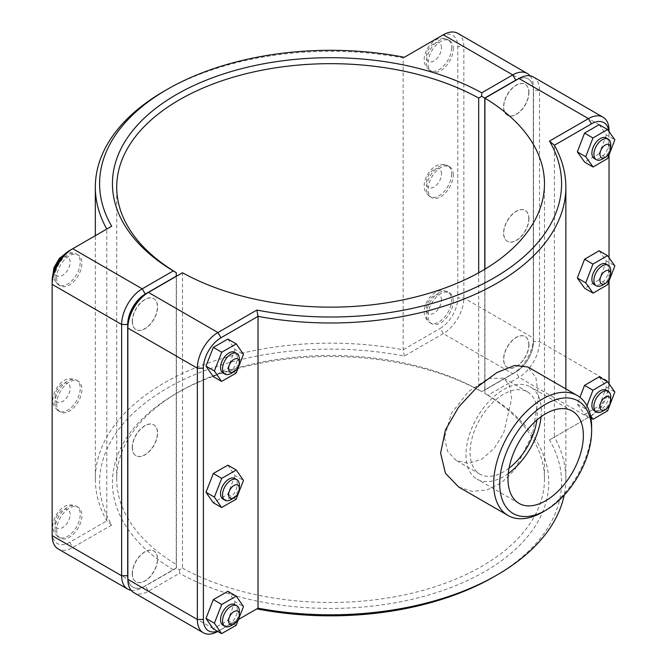 <?xml version="1.0" encoding="UTF-8"?>
<svg xmlns="http://www.w3.org/2000/svg" width="667" height="667" viewBox="0 0 667 667"><rect width="100%" height="100%" fill="white"/><g stroke="black" fill="none" stroke-linecap="round" stroke-linejoin="round"><path stroke-width="0.5" stroke-dasharray="3.33 2.5" d="M493.93 576.772A230.99 133.358 0 0 0 549.5 439.912L554.385 437.093A235.268 135.826 180 0 1 565.858 478.981A235.268 135.826 180 0 1 564.19 495.139M609.029 383.875L609.029 385.268A24.837 14.34 -60 0 1 591.471 415.683L554.385 437.093L554.385 145.264M458.671 487.002L472.119 491.379L487.227 489.92L501.592 482.658L514.682 469.876L532.541 434.334L538.561 396.582L535.918 377.68L527.939 367.017M132.224 321.377A17.826 10.288 -60 0 1 140.003 303.443A17.826 10.288 -60 0 1 153.735 298.666A17.826 10.288 -60 0 1 153.735 319.243A17.826 10.288 -60 0 1 135.918 329.54A17.826 10.288 -60 0 1 132.224 321.377M132.391 321.477A17.826 10.288 120 0 0 136.085 329.631A17.826 10.288 120 0 0 153.91 319.343A17.826 10.288 120 0 0 153.91 298.766A17.826 10.288 120 0 0 140.17 303.535A17.826 10.288 120 0 0 132.391 321.477M56.687 277.772A17.826 10.288 120 0 0 60.38 285.926A17.826 10.288 120 0 0 78.206 275.638A17.826 10.288 120 0 0 78.206 255.061A17.826 10.288 120 0 0 64.474 259.83A17.826 10.288 120 0 0 56.687 277.772M239.345 358.971A11.881 6.862 -60 0 1 230.949 373.52M222.986 372.945A11.881 6.862 120 0 0 232.141 369.768A11.881 6.862 120 0 0 237.335 357.804A11.881 6.862 120 0 0 234.867 352.368M227.872 339.061L235.084 349.491L243.48 354.344M235.084 349.491L227.739 368.242L213.182 376.555M227.739 368.242L236.135 373.095M132.224 447.499A17.826 10.288 -60 0 1 140.003 429.565A17.826 10.288 -60 0 1 153.735 424.787A17.826 10.288 -60 0 1 153.735 445.373A17.826 10.288 -60 0 1 135.918 455.661A17.826 10.288 -60 0 1 132.224 447.499M132.391 447.599A17.826 10.288 120 0 0 136.085 455.753A17.826 10.288 120 0 0 153.91 445.464A17.826 10.288 120 0 0 153.91 424.887A17.826 10.288 120 0 0 140.17 429.656A17.826 10.288 120 0 0 132.391 447.599M56.687 403.894A17.826 10.288 120 0 0 60.38 412.048A17.826 10.288 120 0 0 78.206 401.759A17.826 10.288 120 0 0 78.206 381.182A17.826 10.288 120 0 0 64.474 385.951A17.826 10.288 120 0 0 56.687 403.894M239.345 485.092A11.881 6.862 -60 0 1 230.949 499.65M222.986 499.074A11.881 6.862 120 0 0 232.141 495.889A11.881 6.862 120 0 0 237.335 483.934A11.881 6.862 120 0 0 234.867 478.489M227.872 465.182L235.084 475.621L243.48 480.465M235.084 475.621L227.739 494.364L213.182 502.676M227.739 494.364L236.135 499.216M528.798 92.421A17.826 10.288 -60 0 1 521.01 110.355A17.826 10.288 -60 0 1 507.279 115.133A17.826 10.288 -60 0 1 507.279 94.547A17.826 10.288 -60 0 1 525.104 84.259A17.826 10.288 -60 0 1 528.798 92.421M528.964 92.513A17.826 10.288 120 0 0 525.271 84.359A17.826 10.288 120 0 0 507.445 94.647A17.826 10.288 120 0 0 507.445 115.224A17.826 10.288 120 0 0 521.185 110.455A17.826 10.288 120 0 0 528.964 92.513M453.26 48.808A17.826 10.288 120 0 0 449.566 40.654A17.826 10.288 120 0 0 431.749 50.942A17.826 10.288 120 0 0 431.749 71.519A17.826 10.288 120 0 0 445.481 66.75A17.826 10.288 120 0 0 453.26 48.808M602.309 159.121A11.881 6.862 120 0 0 610.714 144.564M606.236 137.961A11.881 6.862 -60 0 1 606.236 151.684A11.881 6.862 -60 0 1 594.355 158.546M599.099 124.646L606.445 134.909L614.849 139.762M606.445 134.909L599.233 153.668L607.637 158.521M599.233 153.668L584.684 162.164M528.798 218.543A17.826 10.288 -60 0 1 521.01 236.477A17.826 10.288 -60 0 1 507.279 241.254A17.826 10.288 -60 0 1 507.279 220.677A17.826 10.288 -60 0 1 525.104 210.38A17.826 10.288 -60 0 1 528.798 218.543M528.964 218.643A17.826 10.288 120 0 0 525.271 210.48A17.826 10.288 120 0 0 507.445 220.769A17.826 10.288 120 0 0 507.445 241.354A17.826 10.288 120 0 0 521.185 236.577A17.826 10.288 120 0 0 528.964 218.643M453.26 174.937A17.826 10.288 120 0 0 449.566 166.775A17.826 10.288 120 0 0 431.749 177.063A17.826 10.288 120 0 0 431.749 197.649A17.826 10.288 120 0 0 445.481 192.871A17.826 10.288 120 0 0 453.26 174.937M602.309 285.243A11.881 6.862 120 0 0 610.714 270.685M606.236 264.082A11.881 6.862 -60 0 1 606.236 277.805A11.881 6.862 -60 0 1 594.355 284.667M599.099 250.767L606.445 261.03L614.849 265.883M606.445 261.03L599.233 279.79L607.637 284.642M599.233 279.79L584.684 288.286M132.224 573.62A17.826 10.288 -60 0 1 140.003 555.686A17.826 10.288 -60 0 1 153.735 550.909A17.826 10.288 -60 0 1 153.735 571.494A17.826 10.288 -60 0 1 135.918 581.782A17.826 10.288 -60 0 1 132.224 573.62M132.391 573.72A17.826 10.288 120 0 0 136.085 581.882A17.826 10.288 120 0 0 153.91 571.586A17.826 10.288 120 0 0 153.91 551.009A17.826 10.288 120 0 0 140.17 555.786A17.826 10.288 120 0 0 132.391 573.72M56.687 530.015A17.826 10.288 120 0 0 60.38 538.169A17.826 10.288 120 0 0 78.206 527.88A17.826 10.288 120 0 0 78.206 507.304A17.826 10.288 120 0 0 64.474 512.081A17.826 10.288 120 0 0 56.687 530.015M239.345 611.214A11.881 6.862 -60 0 1 230.949 625.771M222.986 625.196A11.881 6.862 120 0 0 232.141 622.011A11.881 6.862 120 0 0 237.335 610.055A11.881 6.862 120 0 0 234.867 604.61M227.872 591.304L235.084 601.742L243.48 606.595M235.084 601.742L227.739 620.485L213.182 628.798M227.739 620.485L236.135 625.338M602.309 411.364A11.881 6.862 120 0 0 610.714 396.815M606.236 390.203A11.881 6.862 -60 0 1 606.236 403.927A11.881 6.862 -60 0 1 594.355 410.789M599.099 376.888L606.445 387.152L599.233 405.911L584.684 414.407L577.339 404.135L579.965 397.315M577.339 404.135L585.743 408.988L590.462 415.591M586.96 405.811L585.743 408.988M606.445 387.152L614.849 392.004M599.233 405.911L607.637 410.764M584.684 414.407L590.92 418.009M453.26 301.059A17.826 10.288 120 0 0 449.566 292.896A17.826 10.288 120 0 0 431.749 303.185A17.826 10.288 120 0 0 431.749 323.77A17.826 10.288 120 0 0 445.481 318.993A17.826 10.288 120 0 0 453.26 301.059M528.964 344.764A17.826 10.288 120 0 0 525.271 336.602A17.826 10.288 120 0 0 507.445 346.89A17.826 10.288 120 0 0 507.445 367.475A17.826 10.288 120 0 0 521.185 362.698A17.826 10.288 120 0 0 528.964 344.764M528.798 344.664A17.826 10.288 -60 0 1 521.01 362.598A17.826 10.288 -60 0 1 507.279 367.375A17.826 10.288 -60 0 1 507.279 346.798A17.826 10.288 -60 0 1 525.104 336.502A17.826 10.288 -60 0 1 528.798 344.664M176.246 276.363L176.246 567.992L142.221 587.644L176.263 567.984L176.28 276.346M131.107 590.295A29.115 16.808 120 0 0 142.221 587.644L145.248 585.893A24.837 14.34 -60 0 1 127.856 578.456M173.253 569.726A218.159 125.955 180 0 1 176.33 393.413A218.159 125.955 180 0 1 481.716 391.637L512.748 373.72A29.115 16.808 120 0 0 533.333 338.069L533.333 86.793A29.115 16.808 120 0 0 530.073 75.846M518.192 78.939A24.837 14.34 -60 0 1 533.333 90.287L533.333 341.562A24.837 14.34 -60 0 1 515.774 371.978L481.716 391.637M481.732 391.629L478.689 389.895A213.882 123.478 0 0 0 179.356 391.671A213.882 123.478 0 0 0 116.717 478.981A213.882 123.478 0 0 0 176.28 564.482M457.82 33.35A29.115 16.808 -60 0 1 463.848 46.673L463.848 297.949A29.115 16.808 -60 0 1 443.263 333.608L404.319 356.095A230.99 133.358 0 0 0 167.259 388.177A230.99 133.358 0 0 0 111.689 525.037L72.736 547.524A29.115 16.808 -60 0 1 58.179 548.966M533.333 90.287L533.333 86.793L463.848 46.673L457.795 46.673A24.837 14.34 120 0 0 440.237 36.535L443.263 34.792M533.333 341.562L533.333 338.069L463.848 297.949L457.795 297.949L457.795 46.673M512.748 373.72L515.774 371.978L512.748 373.72L443.263 333.608L440.237 328.364A24.837 14.34 120 0 0 457.795 297.949M478.689 272.753L478.689 389.895M484.767 389.878L484.767 269.243M111.689 525.037L106.795 520.877A235.268 135.826 180 0 1 95.331 478.981A235.268 135.826 180 0 1 403.151 349.775L440.237 328.364M404.319 356.095L403.151 349.775L403.151 57.946A235.268 135.826 0 0 0 164.232 91.112M111.689 226.23L69.71 250.458M404.319 57.279L440.237 36.535M52.151 280.874L52.151 535.643M52.151 532.149A24.837 14.34 120 0 0 69.71 542.288L106.795 520.877L106.795 229.048M127.856 324.579L127.856 575.854A24.837 14.34 120 0 0 145.414 585.993L176.421 568.092L179.448 569.826L182.5 568.076L182.5 272.753L145.414 294.164M127.856 575.854L127.856 579.348M179.448 569.826L179.473 573.312L148.441 591.229A29.115 16.808 -60 0 1 133.884 592.671M182.5 568.076A213.882 123.478 0 0 0 414.465 592.571A213.882 123.478 0 0 0 544.472 478.981A213.882 123.478 0 0 0 484.901 393.48L484.901 269.168M444.439 437.602L447.565 451.317L456.186 460.463L468.401 463.348L481.832 459.188L494.164 448.474L503.71 433.016L511.656 398.799L509.646 385.726L503.71 378.139L488.169 378.481L468.392 391.662L451.351 413.323L444.439 437.602M217.759 631.441A29.115 16.808 120 0 0 217.926 631.349L256.87 608.863M533.517 77.055A29.115 16.808 -60 0 1 539.545 90.379L539.545 341.654A29.115 16.808 -60 0 1 518.968 377.314L487.927 395.231A218.159 125.955 180 0 1 484.851 571.536A218.159 125.955 180 0 1 179.473 573.312M549.5 439.912L588.444 417.425A29.115 16.808 120 0 0 609.029 381.774L609.029 130.499L539.545 90.379L533.5 90.379A24.837 14.34 120 0 0 515.941 80.24L518.968 78.498M484.901 393.48L484.934 389.97L515.941 372.069A24.837 14.34 120 0 0 533.5 341.654L533.5 90.379M487.927 395.231L484.917 393.463M515.941 80.24L484.901 98.166M176.421 568.092L176.421 276.263M238.419 619.51L217.926 631.349L148.441 591.229L145.414 585.993M217.926 631.349L220.944 629.598A24.837 14.34 -60 0 1 217.4 631.232M608.879 131.416A24.837 14.34 -60 0 1 609.029 133.992L609.029 131.632M609.029 385.268L609.029 381.774L539.545 341.654L533.5 341.654M609.029 133.992L609.029 154.894M609.029 257.754L609.029 281.015M588.444 417.425L591.471 415.683L588.444 417.425L518.968 377.314L515.941 372.069M484.934 98.141L484.934 389.97M509.054 468.192A47.532 27.439 -60 0 1 479.906 474.154A47.532 27.439 -60 0 1 470.068 452.401A47.532 27.439 -60 0 1 490.812 404.569A47.532 27.439 -60 0 1 527.439 391.837A47.532 27.439 -60 0 1 536.843 420.06M508.287 473.512A53.285 30.765 -60 0 1 477.03 479.139A53.285 30.765 -60 0 1 465.991 454.752A53.285 30.765 -60 0 1 489.253 401.125A53.285 30.765 -60 0 1 530.315 386.852A53.285 30.765 -60 0 1 541.07 416.733M542.655 512.064A69.268 39.995 120 0 0 591.637 427.222M55.011 276.797A17.826 10.288 120 0 0 58.704 284.959A17.826 10.288 120 0 0 76.522 274.671A17.826 10.288 120 0 0 76.522 254.085A17.826 10.288 120 0 0 67.617 254.969A17.826 10.288 120 0 0 55.011 276.797M55.011 270.977A10.697 6.178 -60 0 1 62.573 257.879A10.697 6.178 -60 0 1 70.135 262.248A10.697 6.178 -60 0 1 62.573 275.346A10.697 6.178 -60 0 1 55.011 270.977M55.011 402.918A17.826 10.288 120 0 0 58.704 411.08A17.826 10.288 120 0 0 76.522 400.792A17.826 10.288 120 0 0 76.522 380.207A17.826 10.288 120 0 0 67.617 381.09A17.826 10.288 120 0 0 55.011 402.918M55.011 397.098A10.697 6.178 -60 0 1 62.573 384A10.697 6.178 -60 0 1 70.135 388.369A10.697 6.178 -60 0 1 62.573 401.467A10.697 6.178 -60 0 1 55.011 397.098M451.584 47.841A17.826 10.288 -60 0 1 443.797 65.775A17.826 10.288 -60 0 1 430.065 70.552A17.826 10.288 -60 0 1 427.33 56.27A17.826 10.288 -60 0 1 438.978 40.562A17.826 10.288 -60 0 1 447.891 39.678A17.826 10.288 -60 0 1 451.584 47.841M441.496 47.841A10.697 6.178 120 0 0 433.934 43.472A10.697 6.178 120 0 0 426.371 56.57A10.697 6.178 120 0 0 433.934 60.939A10.697 6.178 120 0 0 441.496 47.841M451.584 173.962A17.826 10.288 -60 0 1 443.797 191.896A17.826 10.288 -60 0 1 430.065 196.673A17.826 10.288 -60 0 1 427.33 182.391A17.826 10.288 -60 0 1 438.978 166.683A17.826 10.288 -60 0 1 447.891 165.808A17.826 10.288 -60 0 1 451.584 173.962M441.496 173.962A10.697 6.178 120 0 0 433.934 169.601A10.697 6.178 120 0 0 426.371 182.691A10.697 6.178 120 0 0 433.934 187.06A10.697 6.178 120 0 0 441.496 173.962M55.011 529.048A17.826 10.288 120 0 0 58.704 537.202A17.826 10.288 120 0 0 76.522 526.913A17.826 10.288 120 0 0 76.522 506.328A17.826 10.288 120 0 0 67.617 507.212A17.826 10.288 120 0 0 55.011 529.048M55.011 523.22A10.697 6.178 -60 0 1 62.573 510.122A10.697 6.178 -60 0 1 70.135 514.49A10.697 6.178 -60 0 1 62.573 527.589A10.697 6.178 -60 0 1 55.011 523.22M441.496 300.083A10.697 6.178 120 0 0 433.934 295.723A10.697 6.178 120 0 0 426.371 308.821A10.697 6.178 120 0 0 433.934 313.182A10.697 6.178 120 0 0 441.496 300.083M438.978 292.813A17.826 10.288 -60 0 1 447.891 291.929A17.826 10.288 -60 0 1 451.584 300.083A17.826 10.288 -60 0 1 443.797 318.026A17.826 10.288 -60 0 1 430.065 322.795A17.826 10.288 -60 0 1 427.33 308.513A17.826 10.288 -60 0 1 438.978 292.813M69.71 542.288L72.736 547.524L142.221 587.644M565.858 478.981L565.858 388.911M78.206 255.061L76.522 254.085C71.527 252.068 67.367 252.251 64.049 254.619M60.38 285.926L58.704 284.959L53.935 279.381L52.935 274.454M78.206 381.182L76.522 380.207C71.527 378.197 67.367 378.372 64.049 380.74C56.203 385.159 52.084 396.19 52.951 400.95C52.518 404.06 54.436 407.437 58.704 411.08L60.38 412.048M449.566 40.654L447.891 39.678C442.896 37.669 438.736 37.844 435.409 40.212C427.572 44.631 423.453 55.661 424.312 60.422C423.878 63.532 425.796 66.908 430.065 70.552L431.749 71.519M449.566 166.775L447.891 165.808C442.896 163.79 438.736 163.965 435.409 166.333C427.572 170.752 423.453 181.783 424.312 186.543C423.878 189.653 425.796 193.03 430.065 196.673L431.749 197.649M78.206 507.304L76.522 506.328C71.527 504.319 67.367 504.494 64.049 506.862C56.203 511.281 52.084 522.311 52.951 527.072C52.518 530.182 54.436 533.558 58.704 537.202L60.38 538.169M431.749 323.77L430.065 322.795C425.796 319.151 423.878 315.774 424.312 312.665C423.453 307.904 427.572 296.873 435.409 292.454C438.736 290.087 442.896 289.912 447.891 291.929L449.566 292.896M176.33 393.413L179.356 391.671M116.717 478.981L116.717 187.152M95.331 478.981L95.331 235.668M544.472 183.667L544.472 478.981M527.439 391.837L503.71 378.139M479.906 474.154L456.186 460.463M572.328 411.105L530.315 386.852M519.043 503.393L477.03 479.139"/><path stroke-width="1" d="M564.19 495.139A235.268 135.826 180 0 1 496.957 575.029A235.268 135.826 180 0 1 258.029 608.187L238.419 619.51M609.029 131.632L609.029 130.499A29.115 16.808 120 0 0 603.001 117.175A29.115 16.808 120 0 0 588.444 118.618L549.5 141.096A230.99 133.358 180 0 1 493.922 277.964A230.99 133.358 180 0 1 256.87 310.047L258.029 316.366A235.268 135.826 0 0 0 565.858 187.152A235.268 135.826 0 0 0 554.385 145.264L591.471 123.854A24.837 14.34 -60 0 1 608.879 131.416M217.4 631.232A24.837 14.34 -60 0 1 203.385 619.46L203.385 368.184A24.837 14.34 -60 0 1 220.944 337.769L258.029 316.366L258.029 608.187L256.87 608.863A230.99 133.358 0 0 0 493.93 576.772L496.957 575.029M577.288 395.514L527.939 367.017L514.682 365.416L496.948 372.561L477.08 387.127L458.663 407.028L445.448 429.915L440.595 453.143L445.456 473.32L458.671 487.002L508.021 515.491A69.268 39.995 120 0 0 542.655 512.064L545.681 510.313A64.991 37.527 -60 0 1 499.725 483.783A64.991 37.527 -60 0 1 545.681 404.185A64.991 37.527 -60 0 1 591.637 430.715L591.637 427.222A69.268 39.995 120 0 0 577.288 395.514A69.268 39.995 120 0 0 508.021 435.509A69.268 39.995 120 0 0 508.021 515.491M233.967 371.777L230.949 373.52A11.881 6.862 -60 0 1 225.004 374.112A11.881 6.862 -60 0 1 225.004 360.388A11.881 6.862 -60 0 1 236.885 353.535A11.881 6.862 -60 0 1 239.345 358.971L239.345 362.464A7.604 4.394 120 0 0 233.967 359.363A7.604 4.394 120 0 0 228.598 368.676A7.604 4.394 120 0 0 233.967 371.777A7.604 4.394 120 0 0 239.345 362.464M236.885 353.535L234.867 352.368A11.881 6.862 120 0 0 222.986 359.23A11.881 6.862 120 0 0 222.986 372.945L225.004 374.112M221.586 381.407L213.182 376.555L205.978 366.116L213.323 347.374L227.872 339.061L236.276 343.914L243.48 354.344L236.135 373.095L221.586 381.407L214.374 370.969L221.719 352.226L236.276 343.914M213.323 347.374L221.719 352.226M205.978 366.116L214.374 370.969M233.967 497.899L230.949 499.65A11.881 6.862 -60 0 1 225.004 500.233A11.881 6.862 -60 0 1 225.004 486.518A11.881 6.862 -60 0 1 236.885 479.656A11.881 6.862 -60 0 1 239.345 485.092L239.345 488.586A7.604 4.394 120 0 0 233.967 485.484A7.604 4.394 120 0 0 228.598 494.797A7.604 4.394 120 0 0 233.967 497.899A7.604 4.394 120 0 0 239.345 488.586M236.885 479.656L234.867 478.489A11.881 6.862 120 0 0 222.986 485.351A11.881 6.862 120 0 0 222.986 499.074L225.004 500.233M221.586 507.529L213.182 502.676L205.978 492.238L213.323 473.495L227.872 465.182L236.276 470.035L243.48 480.465L236.135 499.216L221.586 507.529L214.374 497.09L221.719 478.347L236.276 470.035M213.323 473.495L221.719 478.347M205.978 492.238L214.374 497.09M610.714 148.057L610.714 144.564A11.881 6.862 120 0 0 608.254 139.128A11.881 6.862 120 0 0 599.099 142.313A11.881 6.862 120 0 0 593.905 154.269A11.881 6.862 120 0 0 596.373 159.705A11.881 6.862 120 0 0 602.309 159.121L605.336 157.37A7.604 4.394 -60 0 1 599.958 154.269A7.604 4.394 -60 0 1 605.336 144.956A7.604 4.394 -60 0 1 610.714 148.057A7.604 4.394 -60 0 1 605.336 157.37M596.373 159.705L594.355 158.546A11.881 6.862 -60 0 1 591.896 153.102A11.881 6.862 -60 0 1 597.082 141.146A11.881 6.862 -60 0 1 606.236 137.961L608.254 139.128M593.088 167.008L584.684 162.164L577.339 151.893L584.55 133.133L592.946 137.986L585.743 156.745L593.088 167.008L607.637 158.521L614.849 139.762L607.504 129.49L592.946 137.986M577.339 151.893L585.743 156.745M584.55 133.133L599.099 124.646L607.504 129.49M610.714 274.179L610.714 270.685A11.881 6.862 120 0 0 608.254 265.249A11.881 6.862 120 0 0 599.099 268.434A11.881 6.862 120 0 0 593.905 280.39A11.881 6.862 120 0 0 596.373 285.826A11.881 6.862 120 0 0 602.309 285.243L605.336 283.492A7.604 4.394 -60 0 1 599.958 280.39A7.604 4.394 -60 0 1 605.336 271.077A7.604 4.394 -60 0 1 610.714 274.179A7.604 4.394 -60 0 1 605.336 283.492M596.373 285.826L594.355 284.667A11.881 6.862 -60 0 1 591.896 279.223A11.881 6.862 -60 0 1 597.082 267.267A11.881 6.862 -60 0 1 606.236 264.082L608.254 265.249M593.088 293.138L584.684 288.286L577.339 278.014L584.55 259.255L592.946 264.107L585.743 282.866L593.088 293.138L607.637 284.642L614.849 265.883L607.504 255.619L592.946 264.107M577.339 278.014L585.743 282.866M584.55 259.255L599.099 250.767L607.504 255.619M233.967 624.02L230.949 625.771A11.881 6.862 -60 0 1 225.004 626.355A11.881 6.862 -60 0 1 225.004 612.639A11.881 6.862 -60 0 1 236.885 605.778A11.881 6.862 -60 0 1 239.345 611.214L239.345 614.707A7.604 4.394 120 0 0 233.967 611.606A7.604 4.394 120 0 0 228.598 620.919A7.604 4.394 120 0 0 233.967 624.02A7.604 4.394 120 0 0 239.345 614.707M236.885 605.778L234.867 604.61A11.881 6.862 120 0 0 222.986 611.472A11.881 6.862 120 0 0 222.986 625.196L225.004 626.355M221.586 633.65L213.182 628.798L205.978 618.367L213.323 599.616L227.872 591.304L236.276 596.156L243.48 606.595L236.135 625.338L221.586 633.65L214.374 623.211L221.719 604.469L236.276 596.156M213.323 599.616L221.719 604.469M205.978 618.367L214.374 623.211M610.714 400.3L610.714 396.815A11.881 6.862 120 0 0 608.254 391.371A11.881 6.862 120 0 0 599.099 394.556A11.881 6.862 120 0 0 593.905 406.511A11.881 6.862 120 0 0 596.373 411.956A11.881 6.862 120 0 0 602.309 411.364L605.336 409.613A7.604 4.394 -60 0 1 599.958 406.511A7.604 4.394 -60 0 1 605.336 397.198A7.604 4.394 -60 0 1 610.714 400.3A7.604 4.394 -60 0 1 605.336 409.613M596.373 411.956L594.355 410.789A11.881 6.862 -60 0 1 591.896 405.344A11.881 6.862 -60 0 1 597.082 393.388A11.881 6.862 -60 0 1 606.236 390.203L608.254 391.371M579.965 397.315L584.55 385.376L592.946 390.228L586.96 405.811M584.55 385.376L599.099 376.888L607.504 381.741L592.946 390.228M590.92 418.009L593.088 419.26L607.637 410.764L614.849 392.004L607.504 381.741M590.462 415.591L593.088 419.26M127.856 578.456A24.837 14.34 -60 0 1 127.689 575.754L127.689 324.479A24.837 14.34 -60 0 1 145.248 294.064L176.246 276.171L176.263 272.678L173.253 270.91L142.221 288.828A29.115 16.808 120 0 0 121.636 324.479L121.636 575.754A29.115 16.808 120 0 0 127.664 589.086A29.115 16.808 120 0 0 131.107 590.295M127.664 589.086L58.179 548.966A29.115 16.808 -60 0 1 52.151 535.643L52.151 284.367A29.115 16.808 -60 0 1 72.736 248.716L111.689 226.23A230.99 133.358 180 0 1 167.259 89.361A230.99 133.358 180 0 1 404.319 57.279L443.263 34.792A29.115 16.808 -60 0 1 457.82 33.35L527.305 73.47A29.115 16.808 120 0 0 512.748 74.904L481.716 92.821A218.159 125.955 0 0 0 176.33 94.606A218.159 125.955 0 0 0 173.253 270.91M176.263 272.678L176.28 272.653A213.882 123.478 180 0 1 116.717 187.152A213.882 123.478 180 0 1 246.715 73.562A213.882 123.478 180 0 1 478.689 98.066L481.732 96.315L484.767 98.049L515.774 80.148A24.837 14.34 -60 0 1 518.192 78.939M481.716 92.821L481.732 96.315M530.073 75.846A29.115 16.808 120 0 0 527.305 73.47M478.689 98.066L478.689 272.753M176.28 276.346L176.28 272.653M484.767 269.243L484.767 98.049M167.259 89.361L164.232 91.112A235.268 135.826 0 0 0 95.331 187.152A235.268 135.826 0 0 0 106.795 229.048M145.248 294.064L142.221 288.828L72.736 248.716L69.71 250.458A24.837 14.34 120 0 0 52.151 280.874L52.151 284.367L121.636 324.479L127.689 324.479M256.87 310.047L217.926 332.533L148.441 292.421L145.414 294.164A24.837 14.34 120 0 0 127.856 324.579L127.856 328.072A29.115 16.808 -60 0 1 148.441 292.421L182.5 272.753A213.882 123.478 180 0 0 414.465 297.257A213.882 123.478 180 0 0 544.472 183.667A213.882 123.478 180 0 0 484.901 98.166L518.968 78.498A29.115 16.808 -60 0 1 533.517 77.055L603.001 117.175M203.368 632.791L133.884 592.671A29.115 16.808 -60 0 1 127.856 579.348L127.856 328.072L197.34 368.184L197.34 619.46A29.115 16.808 120 0 0 203.368 632.791A29.115 16.808 120 0 0 217.759 631.441M484.901 269.168L484.901 98.166M220.944 337.769L217.926 332.533A29.115 16.808 120 0 0 197.34 368.184L203.385 368.184M549.5 141.096L554.385 145.264M609.029 154.894L609.029 257.754M609.029 281.015L609.029 383.875M536.843 420.06A47.532 27.439 -60 0 1 509.054 468.192M508.004 479.006A53.285 30.765 -60 0 1 531.266 425.379A53.285 30.765 -60 0 1 572.328 411.105A53.285 30.765 -60 0 1 572.328 472.636A53.285 30.765 -60 0 1 519.043 503.393A53.285 30.765 -60 0 1 508.004 479.006M541.07 416.733A53.285 30.765 -60 0 1 508.287 473.512M591.637 430.715A64.991 37.527 -60 0 1 545.681 510.313M127.689 575.754L121.636 575.754L52.151 535.643M443.263 34.792L512.748 74.904L515.774 80.148M69.71 250.458L72.736 248.716L69.71 250.458M518.968 78.498L588.444 118.618L591.471 123.854M203.385 619.46L197.34 619.46L127.856 579.348M565.858 388.911L565.858 187.152M52.935 274.454L53.977 267.6L59.38 258.404L64.541 254.344M95.331 235.668L95.331 187.152"/></g></svg>
